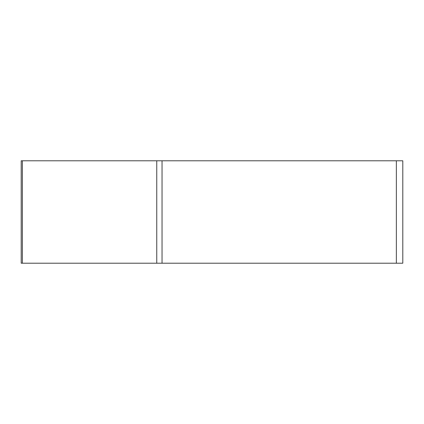 <?xml version="1.0" encoding="UTF-8"?>
<svg xmlns="http://www.w3.org/2000/svg" width="424" height="424" viewBox="0 0 424 424"><rect width="100%" height="100%" fill="white"/><g stroke="black" fill="none" stroke-linecap="round" stroke-linejoin="round"><path stroke-width="0.64" d="M22.366 160.791L22.366 263.209L402.8 263.209L402.8 160.791L21.2 160.791L21.2 263.209L401.634 263.209M396.35 263.209L396.35 160.791M162.042 160.791L162.042 263.209M156.758 263.209L156.758 160.791"/></g></svg>
